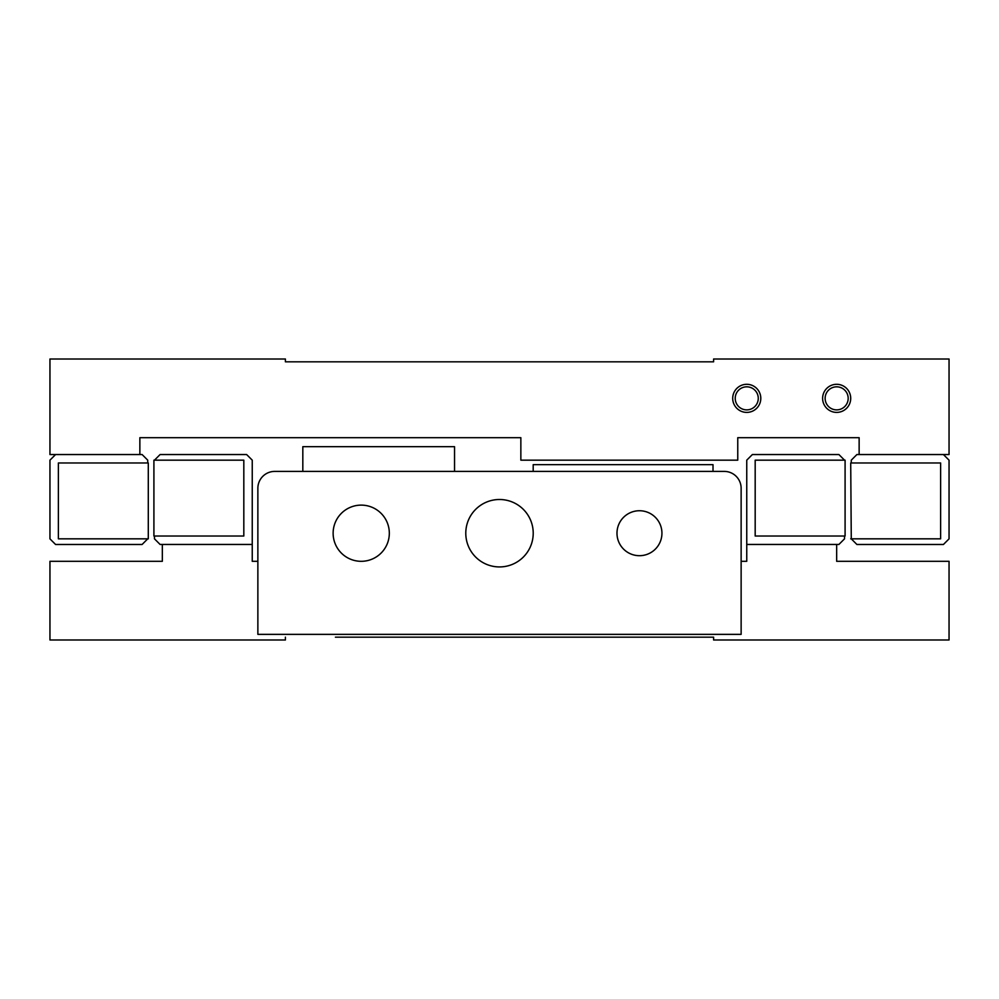 <?xml version="1.0" encoding="UTF-8"?>
<svg xmlns="http://www.w3.org/2000/svg" width="999" height="999" viewBox="0 0 999 999"><rect width="100%" height="100%" fill="white"/><g stroke="black" fill="none" stroke-linecap="round" stroke-linejoin="round"><path stroke-width="1.5" d="M844.53 460.164L838.91 454.545L752.372 454.545L746.753 460.164L746.753 544.455L836.663 544.455L836.663 561.313L949.05 561.313L949.05 639.984L713.598 639.984L713.598 637.175L477.023 637.175M335.414 637.175L713.598 637.175M257.867 561.313L252.248 561.313L252.248 544.455L162.338 544.455L162.338 561.313L49.95 561.313L49.95 639.984L285.402 639.984L285.402 637.175M746.753 544.455L746.753 561.313L741.133 561.313M162.338 544.455L160.09 544.455L154.47 538.836L154.47 536.026M153.908 460.164L243.818 460.164L243.818 536.026L153.908 536.026L153.908 460.164M252.248 544.455L252.248 460.164L246.628 454.545L160.09 454.545L154.47 460.164M454.545 471.403L454.545 446.678L302.822 446.678L302.822 471.403M836.663 544.455L838.91 544.455L844.53 538.836L844.53 536.026M755.182 536.026L845.092 536.026L845.092 460.164L755.182 460.164L755.182 536.026M713.011 471.403L713.011 464.66L533.191 464.66L533.191 471.403M737.761 437.687L859.14 437.687L859.14 454.545L949.05 454.545L949.05 359.016L713.598 359.016L713.598 361.825L285.402 361.825L285.402 359.016L49.95 359.016L49.95 454.545L139.86 454.545L139.86 437.687L520.854 437.687L520.854 460.164L737.761 460.164L737.761 437.687M825.137 398.351A11.513 11.513 0 0 0 836.663 409.877A11.513 11.513 0 0 0 848.176 398.351A11.513 11.513 0 0 0 836.663 386.825A11.513 11.513 0 0 0 825.137 398.351M735.227 398.351A11.513 11.513 0 0 0 746.753 409.877A11.513 11.513 0 0 0 758.266 398.351A11.513 11.513 0 0 0 746.753 386.825A11.513 11.513 0 0 0 735.227 398.351M58.379 538.836L148.289 538.836L148.289 462.974L58.379 462.974L58.379 538.836L148.289 538.836M147.727 462.974L147.727 460.164L142.108 454.545L139.86 454.545M147.727 538.848L142.108 544.48L55.569 544.48L49.95 538.861L49.95 460.164L55.569 454.545M851.273 538.848L850.711 462.974L940.621 462.974L940.621 538.836L851.273 538.848L856.892 544.48L943.431 544.48L949.05 538.861L949.05 460.164L943.431 454.545M851.273 462.974L851.273 460.164L856.892 454.545L859.14 454.545M940.621 538.836L850.711 538.836M850.711 398.351A14.048 14.048 0 0 1 836.663 412.4A14.048 14.048 0 0 1 822.614 398.351A14.048 14.048 0 0 1 836.663 384.303A14.048 14.048 0 0 1 850.711 398.351M760.801 398.351A14.048 14.048 0 0 1 746.753 412.4A14.048 14.048 0 0 1 732.704 398.351A14.048 14.048 0 0 1 746.753 384.303A14.048 14.048 0 0 1 760.801 398.351M741.133 488.261A16.858 16.858 0 0 0 724.275 471.403L274.725 471.403A16.858 16.858 0 0 0 257.867 488.261L257.867 634.365L741.133 634.365L741.133 488.261M389.323 533.216A28.097 28.097 0 0 0 361.226 505.119A28.097 28.097 0 0 0 333.129 533.216A28.097 28.097 0 0 0 361.226 561.313A28.097 28.097 0 0 0 389.323 533.216M533.216 533.216A33.716 33.716 0 0 0 499.5 499.5A33.716 33.716 0 0 0 465.784 533.216A33.716 33.716 0 0 0 499.5 566.933A33.716 33.716 0 0 0 533.216 533.216M661.937 533.216A22.477 22.477 0 0 0 639.46 510.739A22.477 22.477 0 0 0 616.982 533.216A22.477 22.477 0 0 0 639.46 555.694A22.477 22.477 0 0 0 661.937 533.216"/></g></svg>
